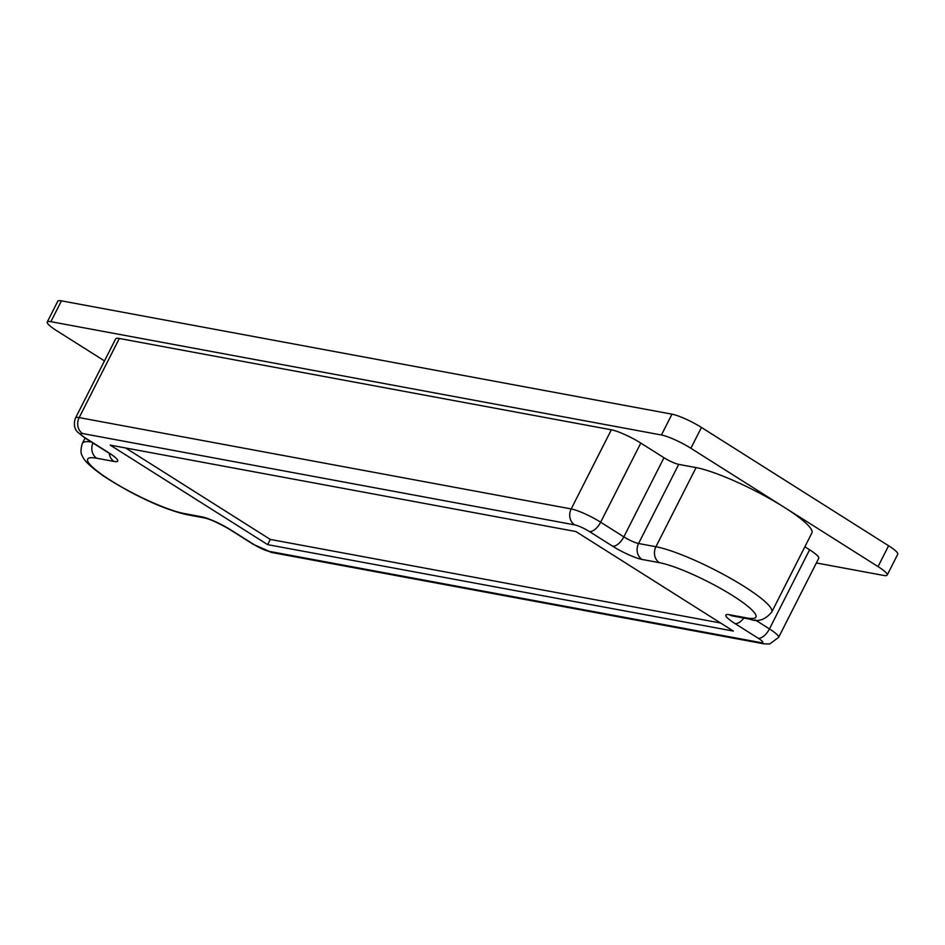 <?xml version="1.0" encoding="UTF-8"?>
<svg xmlns="http://www.w3.org/2000/svg" width="945" height="945" viewBox="0 0 945 945"><rect width="100%" height="100%" fill="white"/><g stroke="black" fill="none" stroke-linecap="round" stroke-linejoin="round"><path stroke-width="1.42" d="M733.344 631.071L575.918 531.551L110.234 445.119L267.659 544.639L733.344 631.071M125.638 447.977L270.294 539.43L720.586 623.003M816.374 562.96L883.551 575.422A23.684 3.945 -153.1 0 0 887.19 575.08L897.75 554.254A23.684 3.945 -153.1 0 0 888.595 545.761L701.45 427.447A23.684 3.945 -153.1 0 0 671.978 414.17L61.449 300.853A23.684 3.945 -153.1 0 0 57.81 301.195L47.25 322.021A23.684 3.945 -153.1 0 0 56.405 330.514L104.482 360.907M755.126 619.861L769.443 628.921A23.684 3.945 26.9 0 1 778.597 637.414L818.748 558.282A23.684 3.945 -153.1 0 0 809.593 549.789L804.856 546.789M887.19 575.08A23.684 3.945 -153.1 0 0 878.035 566.587L784.456 507.43A71.052 11.848 -153.1 0 0 696.075 467.598L678.711 464.373A11.836 1.973 -153.1 0 1 663.981 457.734L640.804 443.075A23.684 3.945 -153.1 0 0 611.344 429.798L119.318 338.475A23.684 3.945 -153.1 0 0 115.692 338.818L75.541 417.95A23.684 3.945 26.9 0 1 79.167 417.607L119.318 338.475M743.88 618.054A11.836 5.764 122.3 0 1 735.009 623.57A23.684 3.945 26.9 0 1 729.481 614.734L746.845 617.959A59.204 9.875 26.9 0 0 733.048 595.87A59.204 9.875 26.9 0 0 659.386 562.665L642.033 559.44A11.836 10.159 -79.5 0 1 638.56 543.505L655.924 546.73A71.052 11.848 26.9 0 1 729.741 577.879A71.052 11.848 26.9 0 1 771.758 612.041L811.909 532.909A71.052 11.848 -153.1 0 0 784.456 507.43L690.878 448.273A23.684 3.945 -153.1 0 0 661.417 434.995L50.876 321.678A23.684 3.945 -153.1 0 0 47.25 322.021M270.294 539.43L267.659 544.639M50.876 321.678L61.449 300.853M735.009 623.57L758.185 638.218A11.836 1.973 26.9 0 1 760.938 642.635A11.836 10.159 -79.5 0 0 764.056 643.864L272.042 552.553L253.142 544.273L229.966 529.625C219.063 523.246 210.629 519.372 204.675 517.978A11.836 10.159 -79.5 0 1 201.545 516.75L184.192 513.525A59.204 9.875 26.9 0 1 110.53 480.332A59.204 9.875 26.9 0 1 96.733 458.242L114.097 461.455A23.684 3.945 26.9 0 0 108.569 452.62L85.393 437.972A11.836 1.973 26.9 0 1 82.64 433.554L574.654 524.877A11.836 1.973 26.9 0 1 589.385 531.515L612.561 546.163A11.836 5.764 -57.7 0 0 623.83 536.866L663.981 457.734M201.545 516.75A23.684 3.945 26.9 0 1 231.005 530.027L254.181 544.674A11.836 1.973 26.9 0 0 268.923 551.313L760.938 642.635M642.033 559.44A23.684 3.945 26.9 0 1 612.561 546.163M659.386 562.665A11.836 10.159 -79.5 0 1 655.924 546.73L696.075 467.598M82.64 433.554A11.836 10.159 -79.5 0 1 79.167 417.607L571.193 508.93A23.684 3.945 26.9 0 1 600.654 522.207L623.83 536.866A11.836 1.973 26.9 0 0 638.56 543.505L678.711 464.373M589.385 531.515A11.836 5.764 -57.7 0 0 600.654 522.207L640.804 443.075M574.654 524.877A11.836 10.159 -79.5 0 1 571.193 508.93L611.344 429.798M85.074 438.019L82.38 443.323A71.052 11.848 26.9 0 1 91.311 441.976M758.185 638.218A11.836 5.764 122.3 0 0 769.443 628.921L809.593 549.789M661.417 434.995L671.978 414.17M690.878 448.273L701.45 427.447M878.035 566.587L888.595 545.761M729.481 614.734A11.836 10.159 100.5 0 0 732.611 615.963L732.446 615.927M108.569 452.62A11.836 5.764 122.3 0 1 107.529 452.218L112.42 455.207M109.254 453.352A11.836 10.159 100.5 0 0 114.097 461.455M92.941 442.992A11.836 10.159 100.5 0 0 96.733 458.242M85.393 437.972A11.836 5.764 122.3 0 1 84.353 437.57L107.529 452.218M204.675 517.978L187.311 514.753A11.836 10.159 -79.5 0 1 184.192 513.525M229.966 529.625A11.836 5.764 -57.7 0 0 231.005 530.027M253.142 544.273A11.836 5.764 -57.7 0 0 254.181 544.674M272.042 552.553A11.836 10.159 -79.5 0 1 268.923 551.313M746.845 617.959A11.836 10.159 100.5 0 0 749.964 619.188C757.866 622.318 765.131 619.944 771.758 612.041M187.311 514.753C159.918 508.646 127.079 491.435 103.277 475.855C90.732 466.948 83.798 460.404 82.498 456.222C80.538 453.683 80.502 449.371 82.38 443.323M75.541 417.95C72.222 426.667 77.1 431.711 77.455 431.948L84.353 437.57M764.056 643.864L769.738 643.958L778.597 637.414M749.964 619.188L732.611 615.963"/></g></svg>
